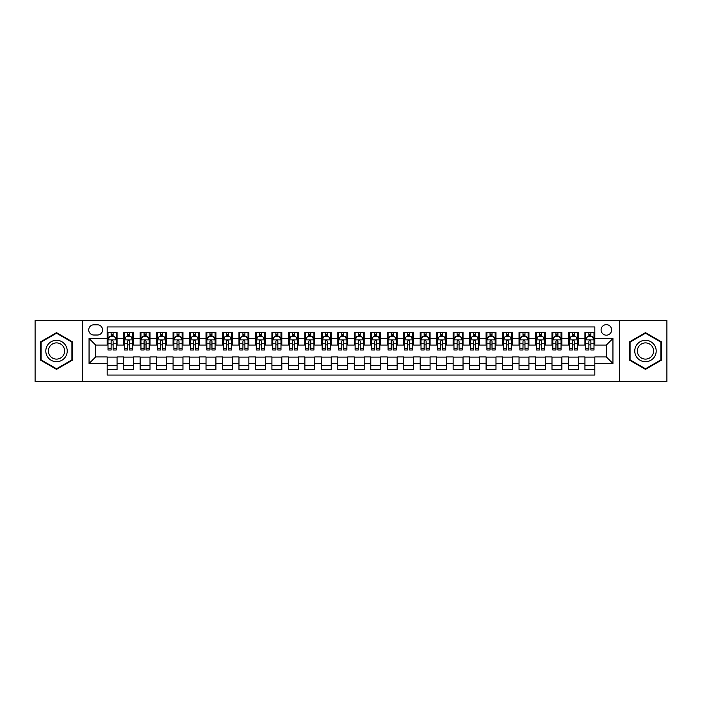 <?xml version="1.0" encoding="UTF-8"?>
<svg xmlns="http://www.w3.org/2000/svg" width="702" height="702" viewBox="0 0 702 702"><rect width="100%" height="100%" fill="white"/><g stroke="black" fill="none" stroke-linecap="round" stroke-linejoin="round"><path stroke-width="1.05" d="M606.352 324.64A5.274 5.274 0 0 0 601.087 329.914A5.274 5.274 0 0 0 606.352 335.187A5.274 5.274 0 0 0 611.626 329.914A5.274 5.274 0 0 0 606.352 324.64M619.533 381.476L666.9 381.476L666.9 320.524L619.533 320.524L619.533 381.476L82.467 381.476L82.467 320.524L35.1 320.524L35.1 381.476L82.467 381.476M594.822 332.467L584.942 332.467L584.942 338.478L578.351 338.478L578.351 345.068L584.942 345.068L584.942 338.478M578.351 338.478L578.351 332.467L568.462 332.467L568.462 338.478L561.872 338.478L561.872 345.068L568.462 345.068L568.462 338.478M561.872 338.478L561.872 332.467L551.991 332.467L551.991 338.478L545.401 338.478L545.401 345.068L551.991 345.068L551.991 338.478M545.401 338.478L545.401 332.467L535.512 332.467L535.512 338.478L528.922 338.478L528.922 345.068L535.512 345.068L535.512 338.478M528.922 338.478L528.922 332.467L519.041 332.467L519.041 338.478L512.451 338.478L512.451 345.068L519.041 345.068L519.041 338.478M512.451 338.478L512.451 332.467L502.562 332.467L502.562 338.478L495.981 338.478L495.981 345.068L502.562 345.068L502.562 338.478M495.981 338.478L495.981 332.467L486.091 332.467L486.091 338.478L479.501 338.478L479.501 345.068L486.091 345.068L486.091 338.478M479.501 338.478L479.501 332.467L469.62 332.467L469.62 338.478L463.03 338.478L463.03 345.068L469.62 345.068L469.62 338.478M463.03 338.478L463.03 332.467L453.141 332.467L453.141 338.478L446.551 338.478L446.551 345.068L453.141 345.068L453.141 338.478M446.551 338.478L446.551 332.467L436.67 332.467L436.67 338.478L430.08 338.478L430.08 345.068L436.67 345.068L436.67 338.478M430.08 338.478L430.08 332.467L420.191 332.467L420.191 338.478L413.601 338.478L413.601 345.068L420.191 345.068L420.191 338.478M413.601 338.478L413.601 332.467L403.72 332.467L403.72 338.478L397.13 338.478L397.13 345.068L403.72 345.068L403.72 338.478M397.13 338.478L397.13 332.467L387.241 332.467L387.241 338.478L380.651 338.478L380.651 345.068L387.241 345.068L387.241 338.478M380.651 338.478L380.651 332.467L370.77 332.467L370.77 338.478L364.18 338.478L364.18 345.068L370.77 345.068L370.77 338.478M364.18 338.478L364.18 332.467L354.291 332.467L354.291 338.478L347.709 338.478L347.709 345.068L354.291 345.068L354.291 338.478M347.709 338.478L347.709 332.467L337.82 332.467L337.82 338.478L331.23 338.478L331.23 345.068L337.82 345.068L337.82 338.478M331.23 338.478L331.23 332.467L321.349 332.467L321.349 338.478L314.759 338.478L314.759 345.068L321.349 345.068L321.349 338.478M314.759 338.478L314.759 332.467L304.87 332.467L304.87 338.478L298.28 338.478L298.28 345.068L304.87 345.068L304.87 338.478M298.28 338.478L298.28 332.467L288.399 332.467L288.399 338.478L281.809 338.478L281.809 345.068L288.399 345.068L288.399 338.478M281.809 338.478L281.809 332.467L271.92 332.467L271.92 338.478L265.33 338.478L265.33 345.068L271.92 345.068L271.92 338.478M265.33 338.478L265.33 332.467L255.449 332.467L255.449 338.478L248.859 338.478L248.859 345.068L255.449 345.068L255.449 338.478M248.859 338.478L248.859 332.467L238.97 332.467L238.97 338.478L232.38 338.478L232.38 345.068L238.97 345.068L238.97 338.478M232.38 338.478L232.38 332.467L222.499 332.467L222.499 338.478L215.909 338.478L215.909 345.068L222.499 345.068L222.499 338.478M215.909 338.478L215.909 332.467L206.019 332.467L206.019 338.478L199.438 338.478L199.438 345.068L206.019 345.068L206.019 338.478M199.438 338.478L199.438 332.467L189.549 332.467L189.549 338.478L182.959 338.478L182.959 345.068L189.549 345.068L189.549 338.478M182.959 338.478L182.959 332.467L173.078 332.467L173.078 338.478L166.488 338.478L166.488 345.068L173.078 345.068L173.078 338.478M166.488 338.478L166.488 332.467L156.599 332.467L156.599 338.478L150.009 338.478L150.009 345.068L156.599 345.068L156.599 338.478M150.009 338.478L150.009 332.467L140.128 332.467L140.128 338.478L133.538 338.478L133.538 345.068L140.128 345.068L140.128 338.478M133.538 338.478L133.538 332.467L123.649 332.467L123.649 345.068L117.058 345.068L117.058 332.467L107.178 332.467M107.178 369.533L117.058 369.533L117.058 356.932L123.649 356.932L123.649 369.533L133.538 369.533L133.538 356.932L140.128 356.932L140.128 363.522L133.538 363.522M140.128 363.522L140.128 369.533L150.009 369.533L150.009 356.932L156.599 356.932L156.599 363.522L150.009 363.522M156.599 363.522L156.599 369.533L166.488 369.533L166.488 356.932L173.078 356.932L173.078 363.522L166.488 363.522M173.078 363.522L173.078 369.533L182.959 369.533L182.959 356.932L189.549 356.932L189.549 363.522L182.959 363.522M189.549 363.522L189.549 369.533L199.438 369.533L199.438 356.932L206.019 356.932L206.019 363.522L199.438 363.522M206.019 363.522L206.019 369.533L215.909 369.533L215.909 356.932L222.499 356.932L222.499 363.522L215.909 363.522M222.499 363.522L222.499 369.533L232.38 369.533L232.38 356.932L238.97 356.932L238.97 363.522L232.38 363.522M238.97 363.522L238.97 369.533L248.859 369.533L248.859 356.932L255.449 356.932L255.449 363.522L248.859 363.522M255.449 363.522L255.449 369.533L265.33 369.533L265.33 356.932L271.92 356.932L271.92 363.522L265.33 363.522M271.92 363.522L271.92 369.533L281.809 369.533L281.809 356.932L288.399 356.932L288.399 363.522L281.809 363.522M288.399 363.522L288.399 369.533L298.28 369.533L298.28 356.932L304.87 356.932L304.87 363.522L298.28 363.522M304.87 363.522L304.87 369.533L314.759 369.533L314.759 356.932L321.349 356.932L321.349 363.522L314.759 363.522M321.349 363.522L321.349 369.533L331.23 369.533L331.23 356.932L337.82 356.932L337.82 363.522L331.23 363.522M337.82 363.522L337.82 369.533L347.709 369.533L347.709 356.932L354.291 356.932L354.291 363.522L347.709 363.522M354.291 363.522L354.291 369.533L364.18 369.533L364.18 356.932L370.77 356.932L370.77 363.522L364.18 363.522M370.77 363.522L370.77 369.533L380.651 369.533L380.651 356.932L387.241 356.932L387.241 363.522L380.651 363.522M387.241 363.522L387.241 369.533L397.13 369.533L397.13 356.932L403.72 356.932L403.72 363.522L397.13 363.522M403.72 363.522L403.72 369.533L413.601 369.533L413.601 356.932L420.191 356.932L420.191 363.522L413.601 363.522M420.191 363.522L420.191 369.533L430.08 369.533L430.08 356.932L436.67 356.932L436.67 363.522L430.08 363.522M436.67 363.522L436.67 369.533L446.551 369.533L446.551 356.932L453.141 356.932L453.141 363.522L446.551 363.522M453.141 363.522L453.141 369.533L463.03 369.533L463.03 356.932L469.62 356.932L469.62 363.522L463.03 363.522M469.62 363.522L469.62 369.533L479.501 369.533L479.501 356.932L486.091 356.932L486.091 363.522L479.501 363.522M486.091 363.522L486.091 369.533L495.981 369.533L495.981 356.932L502.562 356.932L502.562 363.522L495.981 363.522M502.562 363.522L502.562 369.533L512.451 369.533L512.451 356.932L519.041 356.932L519.041 363.522L512.451 363.522M519.041 363.522L519.041 369.533L528.922 369.533L528.922 356.932L535.512 356.932L535.512 363.522L528.922 363.522M535.512 363.522L535.512 369.533L545.401 369.533L545.401 356.932L551.991 356.932L551.991 363.522L545.401 363.522M551.991 363.522L551.991 369.533L561.872 369.533L561.872 356.932L568.462 356.932L568.462 363.522L561.872 363.522M568.462 363.522L568.462 369.533L578.351 369.533L578.351 356.932L584.942 356.932L584.942 363.522L578.351 363.522M93.831 335.021L97.455 335.021A5.107 5.107 0 0 0 102.562 329.914A5.107 5.107 0 0 0 97.455 324.807L93.831 324.807A5.107 5.107 0 0 0 88.724 329.914A5.107 5.107 0 0 0 93.831 335.021M619.533 320.524L82.467 320.524M594.822 338.478L594.822 326.948L107.178 326.948L107.178 345.068L95.647 345.068L95.647 356.932L107.178 356.932L107.178 375.052L594.822 375.052L594.822 356.932L606.352 356.932L606.352 345.068L594.822 345.068L594.822 338.478L612.943 338.478L612.943 363.522L594.822 363.522M107.178 363.522L89.057 363.522L89.057 338.478L107.178 338.478M584.942 363.522L584.942 369.533L594.822 369.533M107.178 336.583L108.003 336.583M111.127 336.583L113.11 336.583M116.234 336.583L117.058 336.583M107.178 344.901L108.003 344.901M111.127 344.901L113.11 344.901M116.234 344.901L117.058 344.901M107.178 357.099L117.058 357.099M107.178 365.417L117.058 365.417M123.649 344.901L124.473 344.901M127.606 344.901L129.58 344.901M132.713 344.901L133.538 344.901M123.649 336.583L124.473 336.583M127.606 336.583L129.58 336.583M132.713 336.583L133.538 336.583M123.649 357.099L133.538 357.099M123.649 365.417L133.538 365.417M140.128 357.099L150.009 357.099M140.128 365.417L150.009 365.417M140.128 336.583L140.953 336.583M144.077 336.583L146.06 336.583M149.184 336.583L150.009 336.583M140.128 344.901L140.953 344.901M144.077 344.901L146.06 344.901M149.184 344.901L150.009 344.901M156.599 357.099L166.488 357.099M156.599 365.417L166.488 365.417M156.599 336.583L157.423 336.583M160.556 336.583L162.531 336.583M165.663 336.583L166.488 336.583M156.599 344.901L157.423 344.901M160.556 344.901L162.531 344.901M165.663 344.901L166.488 344.901M173.078 357.099L182.959 357.099M173.078 365.417L182.959 365.417M173.078 336.583L173.894 336.583M177.027 336.583L179.001 336.583M182.134 336.583L182.959 336.583M173.078 344.901L173.894 344.901M177.027 344.901L179.001 344.901M182.134 344.901L182.959 344.901M189.549 357.099L199.438 357.099M189.549 365.417L199.438 365.417M189.549 336.583L190.374 336.583M193.506 336.583L195.481 336.583M198.613 336.583L199.438 336.583M189.549 344.901L190.374 344.901M193.506 344.901L195.481 344.901M198.613 344.901L199.438 344.901M206.019 357.099L215.909 357.099M206.019 365.417L215.909 365.417M206.019 336.583L206.844 336.583M209.977 336.583L211.951 336.583M215.084 336.583L215.909 336.583M206.019 344.901L206.844 344.901M209.977 344.901L211.951 344.901M215.084 344.901L215.909 344.901M222.499 357.099L232.38 357.099M222.499 365.417L232.38 365.417M222.499 336.583L223.324 336.583M226.456 336.583L228.431 336.583M231.563 336.583L232.38 336.583M222.499 344.901L223.324 344.901M226.456 344.901L228.431 344.901M231.563 344.901L232.38 344.901M238.97 357.099L248.859 357.099M238.97 365.417L248.859 365.417M238.97 336.583L239.794 336.583M242.927 336.583L244.901 336.583M248.034 336.583L248.859 336.583M238.97 344.901L239.794 344.901M242.927 344.901L244.901 344.901M248.034 344.901L248.859 344.901M255.449 357.099L265.33 357.099M255.449 365.417L265.33 365.417M255.449 336.583L256.274 336.583M259.398 336.583L261.381 336.583M264.505 336.583L265.33 336.583M255.449 344.901L256.274 344.901M259.398 344.901L261.381 344.901M264.505 344.901L265.33 344.901M271.92 357.099L281.809 357.099M271.92 365.417L281.809 365.417M271.92 336.583L272.745 336.583M275.877 336.583L277.852 336.583M280.984 336.583L281.809 336.583M271.92 344.901L272.745 344.901M275.877 344.901L277.852 344.901M280.984 344.901L281.809 344.901M288.399 357.099L298.28 357.099M288.399 365.417L298.28 365.417M288.399 336.583L289.224 336.583M292.348 336.583L294.331 336.583M297.455 336.583L298.28 336.583M288.399 344.901L289.224 344.901M292.348 344.901L294.331 344.901M297.455 344.901L298.28 344.901M304.87 357.099L314.759 357.099M304.87 365.417L314.759 365.417M304.87 336.583L305.695 336.583M308.827 336.583L310.802 336.583M313.934 336.583L314.759 336.583M304.87 344.901L305.695 344.901M308.827 344.901L310.802 344.901M313.934 344.901L314.759 344.901M321.349 357.099L331.23 357.099M321.349 365.417L331.23 365.417M321.349 336.583L322.165 336.583M325.298 336.583L327.272 336.583M330.405 336.583L331.23 336.583M321.349 344.901L322.165 344.901M325.298 344.901L327.272 344.901M330.405 344.901L331.23 344.901M337.82 357.099L347.709 357.099M337.82 365.417L347.709 365.417M337.82 336.583L338.645 336.583M341.777 336.583L343.752 336.583M346.885 336.583L347.709 336.583M337.82 344.901L338.645 344.901M341.777 344.901L343.752 344.901M346.885 344.901L347.709 344.901M354.291 357.099L364.18 357.099M354.291 365.417L364.18 365.417M354.291 336.583L355.115 336.583M358.248 336.583L360.223 336.583M363.355 336.583L364.18 336.583M354.291 344.901L355.115 344.901M358.248 344.901L360.223 344.901M363.355 344.901L364.18 344.901M370.77 357.099L380.651 357.099M370.77 365.417L380.651 365.417M370.77 336.583L371.595 336.583M374.728 336.583L376.702 336.583M379.835 336.583L380.651 336.583M370.77 344.901L371.595 344.901M374.728 344.901L376.702 344.901M379.835 344.901L380.651 344.901M387.241 357.099L397.13 357.099M387.241 365.417L397.13 365.417M387.241 336.583L388.066 336.583M391.198 336.583L393.173 336.583M396.305 336.583L397.13 336.583M387.241 344.901L388.066 344.901M391.198 344.901L393.173 344.901M396.305 344.901L397.13 344.901M403.72 357.099L413.601 357.099M403.72 365.417L413.601 365.417M403.72 336.583L404.545 336.583M407.669 336.583L409.652 336.583M412.776 336.583L413.601 336.583M403.72 344.901L404.545 344.901M407.669 344.901L409.652 344.901M412.776 344.901L413.601 344.901M420.191 357.099L430.08 357.099M420.191 365.417L430.08 365.417M420.191 336.583L421.016 336.583M424.148 336.583L426.123 336.583M429.255 336.583L430.08 336.583M420.191 344.901L421.016 344.901M424.148 344.901L426.123 344.901M429.255 344.901L430.08 344.901M436.67 357.099L446.551 357.099M436.67 365.417L446.551 365.417M436.67 336.583L437.495 336.583M440.619 336.583L442.602 336.583M445.726 336.583L446.551 336.583M436.67 344.901L437.495 344.901M440.619 344.901L442.602 344.901M445.726 344.901L446.551 344.901M453.141 357.099L463.03 357.099M453.141 365.417L463.03 365.417M453.141 336.583L453.966 336.583M457.099 336.583L459.073 336.583M462.206 336.583L463.03 336.583M453.141 344.901L453.966 344.901M457.099 344.901L459.073 344.901M462.206 344.901L463.03 344.901M469.62 357.099L479.501 357.099M469.62 365.417L479.501 365.417M469.62 336.583L470.437 336.583M473.569 336.583L475.544 336.583M478.676 336.583L479.501 336.583M469.62 344.901L470.437 344.901M473.569 344.901L475.544 344.901M478.676 344.901L479.501 344.901M486.091 357.099L495.981 357.099M486.091 365.417L495.981 365.417M486.091 336.583L486.916 336.583M490.049 336.583L492.023 336.583M495.156 336.583L495.981 336.583M486.091 344.901L486.916 344.901M490.049 344.901L492.023 344.901M495.156 344.901L495.981 344.901M502.562 357.099L512.451 357.099M502.562 365.417L512.451 365.417M502.562 336.583L503.387 336.583M506.519 336.583L508.494 336.583M511.626 336.583L512.451 336.583M502.562 344.901L503.387 344.901M506.519 344.901L508.494 344.901M511.626 344.901L512.451 344.901M519.041 357.099L528.922 357.099M519.041 365.417L528.922 365.417M519.041 336.583L519.866 336.583M522.999 336.583L524.973 336.583M528.106 336.583L528.922 336.583M519.041 344.901L519.866 344.901M522.999 344.901L524.973 344.901M528.106 344.901L528.922 344.901M535.512 357.099L545.401 357.099M535.512 365.417L545.401 365.417M535.512 336.583L536.337 336.583M539.469 336.583L541.444 336.583M544.577 336.583L545.401 336.583M535.512 344.901L536.337 344.901M539.469 344.901L541.444 344.901M544.577 344.901L545.401 344.901M551.991 357.099L561.872 357.099M551.991 365.417L561.872 365.417M551.991 336.583L552.816 336.583M555.94 336.583L557.923 336.583M561.047 336.583L561.872 336.583M551.991 344.901L552.816 344.901M555.94 344.901L557.923 344.901M561.047 344.901L561.872 344.901M568.462 357.099L578.351 357.099M568.462 365.417L578.351 365.417M568.462 336.583L569.287 336.583M572.42 336.583L574.394 336.583M577.527 336.583L578.351 336.583M568.462 344.901L569.287 344.901M572.42 344.901L574.394 344.901M577.527 344.901L578.351 344.901M584.942 357.099L594.822 357.099M584.942 365.417L594.822 365.417M584.942 336.583L585.766 336.583M588.89 336.583L590.873 336.583M593.997 336.583L594.822 336.583M584.942 344.901L585.766 344.901M588.89 344.901L590.873 344.901M593.997 344.901L594.822 344.901M95.647 345.068L89.057 338.478M95.647 356.932L89.057 363.522M612.943 338.478L606.352 345.068M612.943 363.522L606.352 356.932M56.52 369.357L72.411 360.179L72.411 341.821L56.52 332.643L40.619 341.821L40.619 360.179L56.52 369.357M661.381 341.821L645.48 332.643L629.589 341.821L629.589 360.179L645.48 369.357L661.381 360.179L661.381 341.821M113.11 334.608L111.127 334.608M116.234 348.666L113.11 348.666L113.11 350.008L116.234 350.008L116.234 339.961L114.593 336.67L109.644 336.67L108.003 339.961L108.003 350.008L111.127 350.008L111.127 348.666L108.003 348.666M108.003 339.961L108.003 332.467M116.234 339.961L116.234 332.467M111.127 336.67L111.127 332.467M113.11 332.467L113.11 336.67M113.11 348.666L113.11 341.198C112.452 339.926 111.793 339.926 111.127 341.198L111.127 348.666M56.52 340.294A10.705 10.705 0 0 0 45.806 351A10.705 10.705 0 0 0 56.52 361.705A10.705 10.705 0 0 0 67.225 351A10.705 10.705 0 0 0 56.52 340.294M56.52 342.892A8.108 8.108 0 0 0 48.412 351A8.108 8.108 0 0 0 56.52 359.108A8.108 8.108 0 0 0 64.628 351A8.108 8.108 0 0 0 56.52 342.892M71.92 359.889L56.52 368.787L41.111 359.889L41.111 342.111L56.52 333.213L71.92 342.111L71.92 359.889M636.205 345.647A10.705 10.705 0 0 0 640.127 360.275A10.705 10.705 0 0 0 654.755 356.353A10.705 10.705 0 0 0 650.833 341.725A10.705 10.705 0 0 0 636.205 345.647M638.46 346.946A8.108 8.108 0 0 0 641.426 358.02A8.108 8.108 0 0 0 652.5 355.054A8.108 8.108 0 0 0 649.534 343.98A8.108 8.108 0 0 0 638.46 346.946M660.889 342.111L660.889 359.889L645.48 368.787L630.08 359.889L630.08 342.111L645.48 333.213L660.889 342.111M129.58 334.608L127.606 334.608M132.713 348.666L129.58 348.666L129.58 350.008L132.713 350.008L132.713 339.961L131.063 336.67L126.123 336.67L124.473 339.961L124.473 350.008L127.606 350.008L127.606 348.666L124.473 348.666M124.473 339.961L124.473 332.467M132.713 339.961L132.713 332.467M127.606 336.67L127.606 332.467M129.58 332.467L129.58 336.67M129.58 348.666L129.58 341.198C128.922 339.926 128.264 339.926 127.606 341.198L127.606 348.666M146.06 334.608L144.077 334.608M149.184 348.666L146.06 348.666L146.06 350.008L149.184 350.008L149.184 339.961L147.543 336.67L142.594 336.67L140.953 339.961L140.953 350.008L144.077 350.008L144.077 348.666L140.953 348.666M140.953 339.961L140.953 332.467M149.184 339.961L149.184 332.467M144.077 336.67L144.077 332.467M146.06 332.467L146.06 336.67M146.06 348.666L146.06 341.198C145.402 339.926 144.735 339.926 144.077 341.198L144.077 348.666M162.531 334.608L160.556 334.608M165.663 348.666L162.531 348.666L162.531 350.008L165.663 350.008L165.663 339.961L164.014 336.67L159.073 336.67L157.423 339.961L157.423 350.008L160.556 350.008L160.556 348.666L157.423 348.666M157.423 339.961L157.423 332.467M165.663 339.961L165.663 332.467M160.556 336.67L160.556 332.467M162.531 332.467L162.531 336.67M162.531 348.666L162.531 341.198C161.872 339.926 161.214 339.926 160.556 341.198L160.556 348.666M179.001 334.608L177.027 334.608M182.134 348.666L179.001 348.666L179.001 350.008L182.134 350.008L182.134 339.961L180.484 336.67L175.544 336.67L173.894 339.961L173.894 350.008L177.027 350.008L177.027 348.666L173.894 348.666M173.894 339.961L173.894 332.467M182.134 339.961L182.134 332.467M177.027 336.67L177.027 332.467M179.001 332.467L179.001 336.67M179.001 348.666L179.001 341.198C178.343 339.926 177.685 339.926 177.027 341.198L177.027 348.666M195.481 334.608L193.506 334.608M198.613 348.666L195.481 348.666L195.481 350.008L198.613 350.008L198.613 339.961L196.964 336.67L192.023 336.67L190.374 339.961L190.374 350.008L193.506 350.008L193.506 348.666L190.374 348.666M190.374 339.961L190.374 332.467M198.613 339.961L198.613 332.467M193.506 336.67L193.506 332.467M195.481 332.467L195.481 336.67M195.481 348.666L195.481 341.198C194.823 339.926 194.164 339.926 193.506 341.198L193.506 348.666M211.951 334.608L209.977 334.608M215.084 348.666L211.951 348.666L211.951 350.008L215.084 350.008L215.084 339.961L213.434 336.67L208.494 336.67L206.844 339.961L206.844 350.008L209.977 350.008L209.977 348.666L206.844 348.666M206.844 339.961L206.844 332.467M215.084 339.961L215.084 332.467M209.977 336.67L209.977 332.467M211.951 332.467L211.951 336.67M211.951 348.666L211.951 341.198C211.293 339.926 210.635 339.926 209.977 341.198L209.977 348.666M228.431 334.608L226.456 334.608M231.563 348.666L228.431 348.666L228.431 350.008L231.563 350.008L231.563 339.961L229.914 336.67L224.973 336.67L223.324 339.961L223.324 350.008L226.456 350.008L226.456 348.666L223.324 348.666M223.324 339.961L223.324 332.467M231.563 339.961L231.563 332.467M226.456 336.67L226.456 332.467M228.431 332.467L228.431 336.67M228.431 348.666L228.431 341.198C227.773 339.926 227.115 339.926 226.456 341.198L226.456 348.666M244.901 334.608L242.927 334.608M248.034 348.666L244.901 348.666L244.901 350.008L248.034 350.008L248.034 339.961L246.384 336.67L241.444 336.67L239.794 339.961L239.794 350.008L242.927 350.008L242.927 348.666L239.794 348.666M239.794 339.961L239.794 332.467M248.034 339.961L248.034 332.467M242.927 336.67L242.927 332.467M244.901 332.467L244.901 336.67M244.901 348.666L244.901 341.198C244.243 339.926 243.585 339.926 242.927 341.198L242.927 348.666M261.381 334.608L259.398 334.608M264.505 348.666L261.381 348.666L261.381 350.008L264.505 350.008L264.505 339.961L262.864 336.67L257.915 336.67L256.274 339.961L256.274 350.008L259.398 350.008L259.398 348.666L256.274 348.666M256.274 339.961L256.274 332.467M264.505 339.961L264.505 332.467M259.398 336.67L259.398 332.467M261.381 332.467L261.381 336.67M261.381 348.666L261.381 341.198C260.723 339.926 260.065 339.926 259.398 341.198L259.398 348.666M277.852 334.608L275.877 334.608M280.984 348.666L277.852 348.666L277.852 350.008L280.984 350.008L280.984 339.961L279.335 336.67L274.394 336.67L272.745 339.961L272.745 350.008L275.877 350.008L275.877 348.666L272.745 348.666M272.745 339.961L272.745 332.467M280.984 339.961L280.984 332.467M275.877 336.67L275.877 332.467M277.852 332.467L277.852 336.67M277.852 348.666L277.852 341.198C277.193 339.926 276.535 339.926 275.877 341.198L275.877 348.666M294.331 334.608L292.348 334.608M297.455 348.666L294.331 348.666L294.331 350.008L297.455 350.008L297.455 339.961L295.814 336.67L290.865 336.67L289.224 339.961L289.224 350.008L292.348 350.008L292.348 348.666L289.224 348.666M289.224 339.961L289.224 332.467M297.455 339.961L297.455 332.467M292.348 336.67L292.348 332.467M294.331 332.467L294.331 336.67M294.331 348.666L294.331 341.198C293.673 339.926 293.006 339.926 292.348 341.198L292.348 348.666M310.802 334.608L308.827 334.608M313.934 348.666L310.802 348.666L310.802 350.008L313.934 350.008L313.934 339.961L312.285 336.67L307.344 336.67L305.695 339.961L305.695 350.008L308.827 350.008L308.827 348.666L305.695 348.666M305.695 339.961L305.695 332.467M313.934 339.961L313.934 332.467M308.827 336.67L308.827 332.467M310.802 332.467L310.802 336.67M310.802 348.666L310.802 341.198C310.144 339.926 309.485 339.926 308.827 341.198L308.827 348.666M327.272 334.608L325.298 334.608M330.405 348.666L327.272 348.666L327.272 350.008L330.405 350.008L330.405 339.961L328.755 336.67L323.815 336.67L322.165 339.961L322.165 350.008L325.298 350.008L325.298 348.666L322.165 348.666M322.165 339.961L322.165 332.467M330.405 339.961L330.405 332.467M325.298 336.67L325.298 332.467M327.272 332.467L327.272 336.67M327.272 348.666L327.272 341.198C326.614 339.926 325.956 339.926 325.298 341.198L325.298 348.666M343.752 334.608L341.777 334.608M346.885 348.666L343.752 348.666L343.752 350.008L346.885 350.008L346.885 339.961L345.235 336.67L340.294 336.67L338.645 339.961L338.645 350.008L341.777 350.008L341.777 348.666L338.645 348.666M338.645 339.961L338.645 332.467M346.885 339.961L346.885 332.467M341.777 336.67L341.777 332.467M343.752 332.467L343.752 336.67M343.752 348.666L343.752 341.198C343.094 339.926 342.436 339.926 341.777 341.198L341.777 348.666M360.223 334.608L358.248 334.608M363.355 348.666L360.223 348.666L360.223 350.008L363.355 350.008L363.355 339.961L361.705 336.67L356.765 336.67L355.115 339.961L355.115 350.008L358.248 350.008L358.248 348.666L355.115 348.666M355.115 339.961L355.115 332.467M363.355 339.961L363.355 332.467M358.248 336.67L358.248 332.467M360.223 332.467L360.223 336.67M360.223 348.666L360.223 341.198C359.564 339.926 358.906 339.926 358.248 341.198L358.248 348.666M376.702 334.608L374.728 334.608M379.835 348.666L376.702 348.666L376.702 350.008L379.835 350.008L379.835 339.961L378.185 336.67L373.245 336.67L371.595 339.961L371.595 350.008L374.728 350.008L374.728 348.666L371.595 348.666M371.595 339.961L371.595 332.467M379.835 339.961L379.835 332.467M374.728 336.67L374.728 332.467M376.702 332.467L376.702 336.67M376.702 348.666L376.702 341.198C376.044 339.926 375.386 339.926 374.728 341.198L374.728 348.666M393.173 334.608L391.198 334.608M396.305 348.666L393.173 348.666L393.173 350.008L396.305 350.008L396.305 339.961L394.656 336.67L389.715 336.67L388.066 339.961L388.066 350.008L391.198 350.008L391.198 348.666L388.066 348.666M388.066 339.961L388.066 332.467M396.305 339.961L396.305 332.467M391.198 336.67L391.198 332.467M393.173 332.467L393.173 336.67M393.173 348.666L393.173 341.198C392.515 339.926 391.856 339.926 391.198 341.198L391.198 348.666M409.652 334.608L407.669 334.608M412.776 348.666L409.652 348.666L409.652 350.008L412.776 350.008L412.776 339.961L411.135 336.67L406.186 336.67L404.545 339.961L404.545 350.008L407.669 350.008L407.669 348.666L404.545 348.666M404.545 339.961L404.545 332.467M412.776 339.961L412.776 332.467M407.669 336.67L407.669 332.467M409.652 332.467L409.652 336.67M409.652 348.666L409.652 341.198C408.994 339.926 408.336 339.926 407.669 341.198L407.669 348.666M426.123 334.608L424.148 334.608M429.255 348.666L426.123 348.666L426.123 350.008L429.255 350.008L429.255 339.961L427.606 336.67L422.665 336.67L421.016 339.961L421.016 350.008L424.148 350.008L424.148 348.666L421.016 348.666M421.016 339.961L421.016 332.467M429.255 339.961L429.255 332.467M424.148 336.67L424.148 332.467M426.123 332.467L426.123 336.67M426.123 348.666L426.123 341.198C425.465 339.926 424.807 339.926 424.148 341.198L424.148 348.666M442.602 334.608L440.619 334.608M445.726 348.666L442.602 348.666L442.602 350.008L445.726 350.008L445.726 339.961L444.085 336.67L439.136 336.67L437.495 339.961L437.495 350.008L440.619 350.008L440.619 348.666L437.495 348.666M437.495 339.961L437.495 332.467M445.726 339.961L445.726 332.467M440.619 336.67L440.619 332.467M442.602 332.467L442.602 336.67M442.602 348.666L442.602 341.198C441.944 339.926 441.277 339.926 440.619 341.198L440.619 348.666M459.073 334.608L457.099 334.608M462.206 348.666L459.073 348.666L459.073 350.008L462.206 350.008L462.206 339.961L460.556 336.67L455.616 336.67L453.966 339.961L453.966 350.008L457.099 350.008L457.099 348.666L453.966 348.666M453.966 339.961L453.966 332.467M462.206 339.961L462.206 332.467M457.099 336.67L457.099 332.467M459.073 332.467L459.073 336.67M459.073 348.666L459.073 341.198C458.415 339.926 457.757 339.926 457.099 341.198L457.099 348.666M475.544 334.608L473.569 334.608M478.676 348.666L475.544 348.666L475.544 350.008L478.676 350.008L478.676 339.961L477.027 336.67L472.086 336.67L470.437 339.961L470.437 350.008L473.569 350.008L473.569 348.666L470.437 348.666M470.437 339.961L470.437 332.467M478.676 339.961L478.676 332.467M473.569 336.67L473.569 332.467M475.544 332.467L475.544 336.67M475.544 348.666L475.544 341.198C474.885 339.926 474.227 339.926 473.569 341.198L473.569 348.666M492.023 334.608L490.049 334.608M495.156 348.666L492.023 348.666L492.023 350.008L495.156 350.008L495.156 339.961L493.506 336.67L488.566 336.67L486.916 339.961L486.916 350.008L490.049 350.008L490.049 348.666L486.916 348.666M486.916 339.961L486.916 332.467M495.156 339.961L495.156 332.467M490.049 336.67L490.049 332.467M492.023 332.467L492.023 336.67M492.023 348.666L492.023 341.198C491.365 339.926 490.707 339.926 490.049 341.198L490.049 348.666M508.494 334.608L506.519 334.608M511.626 348.666L508.494 348.666L508.494 350.008L511.626 350.008L511.626 339.961L509.977 336.67L505.036 336.67L503.387 339.961L503.387 350.008L506.519 350.008L506.519 348.666L503.387 348.666M503.387 339.961L503.387 332.467M511.626 339.961L511.626 332.467M506.519 336.67L506.519 332.467M508.494 332.467L508.494 336.67M508.494 348.666L508.494 341.198C507.836 339.926 507.177 339.926 506.519 341.198L506.519 348.666M524.973 334.608L522.999 334.608M528.106 348.666L524.973 348.666L524.973 350.008L528.106 350.008L528.106 339.961L526.456 336.67L521.516 336.67L519.866 339.961L519.866 350.008L522.999 350.008L522.999 348.666L519.866 348.666M519.866 339.961L519.866 332.467M528.106 339.961L528.106 332.467M522.999 336.67L522.999 332.467M524.973 332.467L524.973 336.67M524.973 348.666L524.973 341.198C524.315 339.926 523.657 339.926 522.999 341.198L522.999 348.666M541.444 334.608L539.469 334.608M544.577 348.666L541.444 348.666L541.444 350.008L544.577 350.008L544.577 339.961L542.927 336.67L537.986 336.67L536.337 339.961L536.337 350.008L539.469 350.008L539.469 348.666L536.337 348.666M536.337 339.961L536.337 332.467M544.577 339.961L544.577 332.467M539.469 336.67L539.469 332.467M541.444 332.467L541.444 336.67M541.444 348.666L541.444 341.198C540.786 339.926 540.128 339.926 539.469 341.198L539.469 348.666M557.923 334.608L555.94 334.608M561.047 348.666L557.923 348.666L557.923 350.008L561.047 350.008L561.047 339.961L559.406 336.67L554.457 336.67L552.816 339.961L552.816 350.008L555.94 350.008L555.94 348.666L552.816 348.666M552.816 339.961L552.816 332.467M561.047 339.961L561.047 332.467M555.94 336.67L555.94 332.467M557.923 332.467L557.923 336.67M557.923 348.666L557.923 341.198C557.265 339.926 556.607 339.926 555.94 341.198L555.94 348.666M574.394 334.608L572.42 334.608M577.527 348.666L574.394 348.666L574.394 350.008L577.527 350.008L577.527 339.961L575.877 336.67L570.937 336.67L569.287 339.961L569.287 350.008L572.42 350.008L572.42 348.666L569.287 348.666M569.287 339.961L569.287 332.467M577.527 339.961L577.527 332.467M572.42 336.67L572.42 332.467M574.394 332.467L574.394 336.67M574.394 348.666L574.394 341.198C573.736 339.926 573.078 339.926 572.42 341.198L572.42 348.666M590.873 334.608L588.89 334.608M593.997 348.666L590.873 348.666L590.873 350.008L593.997 350.008L593.997 339.961L592.356 336.67L587.407 336.67L585.766 339.961L585.766 350.008L588.89 350.008L588.89 348.666L585.766 348.666M585.766 339.961L585.766 332.467M593.997 339.961L593.997 332.467M588.89 336.67L588.89 332.467M590.873 332.467L590.873 336.67M590.873 348.666L590.873 341.198C590.215 339.926 589.548 339.926 588.89 341.198L588.89 348.666M123.649 363.522L117.058 363.522M123.649 338.478L117.058 338.478M116.199 339.882L108.038 339.882M108.003 337.574L109.196 337.574M115.04 337.574L116.234 337.574M111.127 343.778L108.003 343.778M116.234 343.778L113.11 343.778M113.11 335.653L111.127 335.653M132.669 339.882L124.517 339.882M124.473 337.574L125.667 337.574M131.52 337.574L132.713 337.574M127.606 343.778L124.473 343.778M132.713 343.778L129.58 343.778M129.58 335.653L127.606 335.653M149.149 339.882L140.988 339.882M140.953 337.574L142.146 337.574M147.99 337.574L149.184 337.574M144.077 343.778L140.953 343.778M149.184 343.778L146.06 343.778M146.06 335.653L144.077 335.653M165.619 339.882L157.467 339.882M157.423 337.574L158.617 337.574M164.47 337.574L165.663 337.574M160.556 343.778L157.423 343.778M165.663 343.778L162.531 343.778M162.531 335.653L160.556 335.653M182.09 339.882L173.938 339.882M173.894 337.574L175.096 337.574M180.94 337.574L182.134 337.574M177.027 343.778L173.894 343.778M182.134 343.778L179.001 343.778M179.001 335.653L177.027 335.653M198.569 339.882L190.417 339.882M190.374 337.574L191.567 337.574M197.42 337.574L198.613 337.574M193.506 343.778L190.374 343.778M198.613 343.778L195.481 343.778M195.481 335.653L193.506 335.653M215.04 339.882L206.888 339.882M206.844 337.574L208.038 337.574M213.891 337.574L215.084 337.574M209.977 343.778L206.844 343.778M215.084 343.778L211.951 343.778M211.951 335.653L209.977 335.653M231.52 339.882L223.359 339.882M223.324 337.574L224.517 337.574M230.361 337.574L231.563 337.574M226.456 343.778L223.324 343.778M231.563 343.778L228.431 343.778M228.431 335.653L226.456 335.653M247.99 339.882L239.838 339.882M239.794 337.574L240.988 337.574M246.841 337.574L248.034 337.574M242.927 343.778L239.794 343.778M248.034 343.778L244.901 343.778M244.901 335.653L242.927 335.653M264.47 339.882L256.309 339.882M256.274 337.574L257.467 337.574M263.311 337.574L264.505 337.574M259.398 343.778L256.274 343.778M264.505 343.778L261.381 343.778M261.381 335.653L259.398 335.653M280.94 339.882L272.788 339.882M272.745 337.574L273.938 337.574M279.791 337.574L280.984 337.574M275.877 343.778L272.745 343.778M280.984 343.778L277.852 343.778M277.852 335.653L275.877 335.653M297.42 339.882L289.259 339.882M289.224 337.574L290.417 337.574M296.262 337.574L297.455 337.574M292.348 343.778L289.224 343.778M297.455 343.778L294.331 343.778M294.331 335.653L292.348 335.653M313.891 339.882L305.739 339.882M305.695 337.574L306.888 337.574M312.741 337.574L313.934 337.574M308.827 343.778L305.695 343.778M313.934 343.778L310.802 343.778M310.802 335.653L308.827 335.653M330.37 339.882L322.209 339.882M322.165 337.574L323.368 337.574M329.212 337.574L330.405 337.574M325.298 343.778L322.165 343.778M330.405 343.778L327.272 343.778M327.272 335.653L325.298 335.653M346.841 339.882L338.689 339.882M338.645 337.574L339.838 337.574M345.691 337.574L346.885 337.574M341.777 343.778L338.645 343.778M346.885 343.778L343.752 343.778M343.752 335.653L341.777 335.653M363.311 339.882L355.159 339.882M355.115 337.574L356.309 337.574M362.162 337.574L363.355 337.574M358.248 343.778L355.115 343.778M363.355 343.778L360.223 343.778M360.223 335.653L358.248 335.653M379.791 339.882L371.63 339.882M371.595 337.574L372.788 337.574M378.632 337.574L379.835 337.574M374.728 343.778L371.595 343.778M379.835 343.778L376.702 343.778M376.702 335.653L374.728 335.653M396.261 339.882L388.109 339.882M388.066 337.574L389.259 337.574M395.112 337.574L396.305 337.574M391.198 343.778L388.066 343.778M396.305 343.778L393.173 343.778M393.173 335.653L391.198 335.653M412.741 339.882L404.58 339.882M404.545 337.574L405.738 337.574M411.583 337.574L412.776 337.574M407.669 343.778L404.545 343.778M412.776 343.778L409.652 343.778M409.652 335.653L407.669 335.653M429.212 339.882L421.06 339.882M421.016 337.574L422.209 337.574M428.062 337.574L429.255 337.574M424.148 343.778L421.016 343.778M429.255 343.778L426.123 343.778M426.123 335.653L424.148 335.653M445.691 339.882L437.53 339.882M437.495 337.574L438.689 337.574M444.533 337.574L445.726 337.574M440.619 343.778L437.495 343.778M445.726 343.778L442.602 343.778M442.602 335.653L440.619 335.653M462.162 339.882L454.01 339.882M453.966 337.574L455.159 337.574M461.012 337.574L462.206 337.574M457.099 343.778L453.966 343.778M462.206 343.778L459.073 343.778M459.073 335.653L457.099 335.653M478.641 339.882L470.48 339.882M470.437 337.574L471.639 337.574M477.483 337.574L478.676 337.574M473.569 343.778L470.437 343.778M478.676 343.778L475.544 343.778M475.544 335.653L473.569 335.653M495.112 339.882L486.96 339.882M486.916 337.574L488.109 337.574M493.962 337.574L495.156 337.574M490.049 343.778L486.916 343.778M495.156 343.778L492.023 343.778M492.023 335.653L490.049 335.653M511.582 339.882L503.431 339.882M503.387 337.574L504.58 337.574M510.433 337.574L511.626 337.574M506.519 343.778L503.387 343.778M511.626 343.778L508.494 343.778M508.494 335.653L506.519 335.653M528.062 339.882L519.91 339.882M519.866 337.574L521.059 337.574M526.904 337.574L528.106 337.574M522.999 343.778L519.866 343.778M528.106 343.778L524.973 343.778M524.973 335.653L522.999 335.653M544.533 339.882L536.381 339.882M536.337 337.574L537.53 337.574M543.383 337.574L544.577 337.574M539.469 343.778L536.337 343.778M544.577 343.778L541.444 343.778M541.444 335.653L539.469 335.653M561.012 339.882L552.851 339.882M552.816 337.574L554.01 337.574M559.854 337.574L561.047 337.574M555.94 343.778L552.816 343.778M561.047 343.778L557.923 343.778M557.923 335.653L555.94 335.653M577.483 339.882L569.331 339.882M569.287 337.574L570.48 337.574M576.333 337.574L577.527 337.574M572.42 343.778L569.287 343.778M577.527 343.778L574.394 343.778M574.394 335.653L572.42 335.653M593.962 339.882L585.801 339.882M585.766 337.574L586.96 337.574M592.804 337.574L593.997 337.574M588.89 343.778L585.766 343.778M593.997 343.778L590.873 343.778M590.873 335.653L588.89 335.653"/></g></svg>
